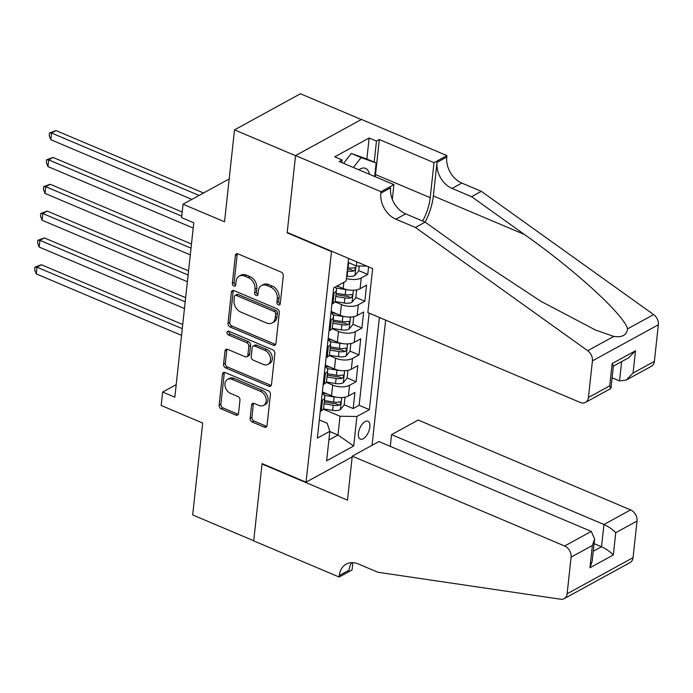 <?xml version="1.0" encoding="UTF-8"?>
<svg xmlns="http://www.w3.org/2000/svg" width="693" height="693" viewBox="0 0 693 693"><rect width="100%" height="100%" fill="white"/><g stroke="black" fill="none" stroke-linecap="round" stroke-linejoin="round"><path stroke-width="1.04" d="M278.387 304.903A2.088 1.551 -118.7 0 0 279.582 304.894A2.088 1.551 -118.7 0 0 280.258 303.768L283.298 275.788A2.98 2.218 -118.7 0 0 281.193 272.141L238.063 253.889A2.98 2.218 -118.7 0 0 236.348 253.907A2.98 2.218 -118.7 0 0 235.377 255.509L232.337 283.498A2.088 1.551 -118.7 0 0 233.818 286.044A2.088 1.551 -118.7 0 0 235.022 286.036A2.088 1.551 -118.7 0 0 235.689 284.91L236.088 281.289A9.537 7.086 -118.7 0 1 239.172 276.169A9.537 7.086 -118.7 0 1 244.672 276.109L248.267 277.624A9.537 7.086 -118.7 0 1 255.015 289.302L254.626 292.922A2.088 1.551 -118.7 0 0 256.098 295.478A2.088 1.551 -118.7 0 0 257.302 295.461A2.088 1.551 -118.7 0 0 257.978 294.343L258.368 290.722A9.537 7.086 -118.7 0 1 261.46 285.603A9.537 7.086 -118.7 0 1 266.952 285.533L270.547 287.058A9.537 7.086 -118.7 0 1 277.304 298.726L276.905 302.347A2.088 1.551 -118.7 0 0 278.387 304.903M261.46 285.603L263.236 284.624A9.537 7.086 -118.7 0 1 268.737 284.563L272.332 286.079A9.537 7.086 -118.7 0 1 279.08 297.756L278.69 301.377A2.088 1.551 -118.7 0 0 280.163 303.924A2.088 1.551 -118.7 0 0 280.232 303.958M237.396 253.716A2.98 2.218 -118.7 0 0 237.162 254.53L234.121 282.519A2.088 1.551 -118.7 0 0 235.594 285.074A2.088 1.551 -118.7 0 0 235.663 285.1M239.172 276.169L240.956 275.199A9.537 7.086 -118.7 0 1 246.448 275.13L250.043 276.654A9.537 7.086 -118.7 0 1 256.8 288.323L256.401 291.944A2.088 1.551 -118.7 0 0 257.883 294.499A2.088 1.551 -118.7 0 0 257.952 294.525M369.845 427.053A9.719 4.738 112.9 0 0 367.922 421.231A9.719 4.738 112.9 0 0 362.17 424.203A9.719 4.738 112.9 0 0 358.437 433.298A9.719 4.738 112.9 0 0 360.351 439.128A9.719 4.738 112.9 0 0 366.103 436.148A9.719 4.738 112.9 0 0 369.845 427.053M250.138 418.373A2.98 2.218 -118.7 0 0 252.252 422.02L264.354 427.139A2.98 2.218 -118.7 0 0 266.069 427.122A2.98 2.218 -118.7 0 0 267.039 425.519L270.409 394.438A2.98 2.218 -118.7 0 0 268.304 390.791L225.173 372.539A2.98 2.218 -118.7 0 0 223.458 372.565A2.98 2.218 -118.7 0 0 222.488 374.159L219.109 405.24A2.98 2.218 -118.7 0 0 221.223 408.887L235.837 415.072A2.98 2.218 -118.7 0 0 237.56 415.055A2.98 2.218 -118.7 0 0 238.522 413.452L239.969 400.156A2.98 2.218 -118.7 0 0 237.855 396.509L230.604 393.442A7.969 5.925 -118.7 0 1 225.13 386.469A7.969 5.925 -118.7 0 1 227.547 379.4A7.969 5.925 -118.7 0 1 232.138 379.348L260.533 391.363A7.969 5.925 -118.7 0 1 266.008 398.336A7.969 5.925 -118.7 0 1 263.6 405.396A7.969 5.925 -118.7 0 1 259 405.457L254.27 403.447A2.98 2.218 -118.7 0 0 252.555 403.473A2.98 2.218 -118.7 0 0 251.585 405.067L250.138 418.373L251.923 417.394A2.98 2.218 -118.7 0 0 254.036 421.041L266.138 426.16A2.98 2.218 -118.7 0 0 266.805 426.342M331.098 251.429L287.162 232.839L295.539 155.691L234.511 129.868L224.532 221.777L183.03 204.218L181.575 217.637L193.78 222.799L174.835 397.21L162.63 392.047L161.166 405.466L202.668 423.025L192.68 514.925L253.716 540.748L262.093 463.6L306.029 482.189L331.531 251.195M273.25 345.227A2.98 2.218 -118.7 0 0 274.965 345.209A2.98 2.218 -118.7 0 0 275.935 343.607L279.314 312.526A2.98 2.218 -118.7 0 0 277.2 308.879L234.069 290.636A2.98 2.218 -118.7 0 0 232.354 290.653A2.98 2.218 -118.7 0 0 231.384 292.255L228.014 323.328A2.98 2.218 -118.7 0 0 230.119 326.975L273.25 345.227L275.034 344.248A2.98 2.218 -118.7 0 0 275.701 344.43M274.861 353.482L271.483 384.563A2.98 2.218 -118.7 0 1 270.521 386.166A2.98 2.218 -118.7 0 1 268.806 386.183L225.675 367.931A2.98 2.218 -118.7 0 1 223.562 364.284L225.008 350.987A2.98 2.218 -118.7 0 1 225.97 349.385A2.98 2.218 -118.7 0 1 227.685 349.367L245.183 356.765A2.98 2.218 -118.7 0 0 246.899 356.748A2.98 2.218 -118.7 0 0 247.86 355.145L248.822 346.327A2.98 2.218 -118.7 0 0 246.708 342.68L228.499 334.97A2.088 1.551 -118.7 0 1 227.07 333.142A2.088 1.551 -118.7 0 1 227.702 331.297A2.088 1.551 -118.7 0 1 228.898 331.28L272.747 349.835A2.98 2.218 -118.7 0 1 274.861 353.482M234.511 129.868L300.441 93.763L361.348 119.525M344.196 404.773L353.161 408.567L354.911 392.472L348.406 396.032L349.575 385.299A12.145 5.561 -173.8 0 1 332.683 385.074L326.169 382.319M347.115 377.945L356.081 381.739L357.831 365.635L351.325 369.196L352.494 358.463A12.145 5.561 -173.8 0 1 335.603 358.238L329.088 355.483M350.026 351.108L358.991 354.903L360.741 338.808L354.236 342.368L355.405 331.635A12.145 5.561 -173.8 0 1 338.513 331.401L331.999 328.647M352.945 324.272L361.911 328.075L363.66 311.971L357.155 315.532L358.324 304.799A12.145 5.561 -173.8 0 1 341.432 304.574L334.918 301.819M355.856 297.444L364.821 301.238L366.571 285.135L360.074 288.704A12.145 5.561 -173.8 0 1 343.174 288.47L337.196 285.94M348.406 396.032A12.145 5.561 6.2 0 1 331.514 395.807L322.375 391.935M351.325 369.196A12.145 5.561 6.2 0 1 334.433 368.971L325.286 365.098M354.236 342.368A12.145 5.561 6.2 0 1 337.344 342.143L328.205 338.271M357.155 315.532A12.145 5.561 6.2 0 1 340.263 315.306L331.115 311.434M352.183 456.912L306.029 482.189M372.046 445.313L385.646 320.114M353.161 408.567L359.139 405.301L369.386 409.641L379.4 317.472M369.386 409.641L356.912 416.467L353.707 445.989L326.62 460.819L329.825 431.306L317.351 438.141L333.679 287.872L346.154 281.037L348.614 258.42M335.161 287.058A12.145 5.561 -173.8 0 1 336.46 289.986L335.291 300.719A12.145 5.561 -173.8 0 1 332.986 303.534L331.912 304.123M336.46 289.986A12.145 5.561 -173.8 0 1 334.147 292.801L333.082 293.39M320.253 411.451L321.327 410.871A12.145 5.561 6.2 0 0 323.631 408.047L324.8 397.314A12.145 5.561 -173.8 0 1 322.488 400.13L321.422 400.719M323.172 384.624L324.237 384.035A12.145 5.561 6.2 0 0 326.55 381.211L327.711 370.478A12.145 5.561 -173.8 0 1 325.407 373.302L324.333 373.891M326.082 357.787L327.157 357.198A12.145 5.561 6.2 0 0 329.461 354.383L330.63 343.65A12.145 5.561 -173.8 0 1 328.317 346.465L327.252 347.054M329.002 330.951L330.067 330.37A12.145 5.561 6.2 0 0 332.38 327.546L333.541 316.814A12.145 5.561 -173.8 0 1 331.237 319.638L330.163 320.218M358.775 270.608L367.74 274.402L361.235 277.971A12.145 5.561 -173.8 0 1 346.431 278.482M364.821 301.238L358.324 304.799M361.911 328.075L355.405 331.635M358.991 354.903L352.494 358.463M356.081 381.739L349.575 385.299M359.139 405.301L369.144 313.132M367.74 274.402L368.563 266.857M329.799 431.566L337.985 435.022L340.02 416.242L323.259 409.147M366.814 266.121L356.349 265.982L348.163 262.517M356.349 265.982L356.791 261.876M176.204 384.615L162.63 392.047M229.184 178.941L183.03 204.218M328.88 440.012L337.985 435.022L353.707 445.989M319.334 419.941L327.191 423.267L329.825 431.306M330.968 312.855A12.145 5.561 -173.8 0 1 333.541 316.814M328.049 339.691A12.145 5.561 -173.8 0 1 330.63 343.65M325.138 366.519A12.145 5.561 -173.8 0 1 327.711 370.478M322.219 393.355A12.145 5.561 -173.8 0 1 324.8 397.314M340.02 416.242L356.912 416.467M287.162 232.839L287.595 232.597M233.402 290.454A2.98 2.218 -118.7 0 0 233.169 291.277L229.79 322.358A2.98 2.218 -118.7 0 0 231.904 326.005L275.034 344.248M275.641 314.007A2.088 1.551 -118.7 0 0 274.168 311.452L236.304 295.435A2.088 1.551 -118.7 0 0 235.1 295.452A2.088 1.551 -118.7 0 0 234.425 296.569L234.009 300.39A9.537 7.086 -118.7 0 0 240.766 312.058L266.64 323.007A9.537 7.086 -118.7 0 0 272.141 322.947A9.537 7.086 -118.7 0 0 275.225 317.827L275.641 314.007L277.425 313.028A2.088 1.551 -118.7 0 0 275.944 310.473L274.168 311.452M235.1 295.452L236.885 294.473A2.088 1.551 -118.7 0 1 238.089 294.456L275.944 310.473M272.141 322.947L273.926 321.968A9.537 7.086 -118.7 0 0 277.009 316.848L275.225 317.827M277.425 313.028L277.009 316.848M227.018 349.185A2.98 2.218 -118.7 0 0 226.793 350.008L225.346 363.314A2.98 2.218 -118.7 0 0 227.451 366.961L270.582 385.204A2.98 2.218 -118.7 0 0 271.249 385.386M246.899 356.748L248.683 355.769A2.98 2.218 -118.7 0 0 249.645 354.175L250.606 345.348A2.98 2.218 -118.7 0 0 248.492 341.701L230.284 333.991L228.499 334.97M228.837 331.254A2.088 1.551 -118.7 0 0 230.284 333.991M263.331 364.449A7.969 5.925 -118.7 0 0 267.922 364.397A7.969 5.925 -118.7 0 0 270.339 357.328A7.969 5.925 -118.7 0 0 264.865 350.355L254.859 346.119A2.98 2.218 -118.7 0 0 253.144 346.145A2.98 2.218 -118.7 0 0 252.174 347.739L251.221 356.566A2.98 2.218 -118.7 0 0 253.326 360.213L263.331 364.449M267.922 364.397L269.707 363.418A7.969 5.925 -118.7 0 0 272.124 356.349A7.969 5.925 -118.7 0 0 266.64 349.376L264.865 350.355M253.144 346.145L254.92 345.166A2.98 2.218 -118.7 0 1 256.644 345.149L266.64 349.376M253.603 403.274A2.98 2.218 -118.7 0 0 253.369 404.097L251.923 417.394M263.6 405.396L265.376 404.426A7.969 5.925 -118.7 0 0 267.793 397.358A7.969 5.925 -118.7 0 0 262.318 390.384L260.533 391.363M227.547 379.4L229.322 378.421A7.969 5.925 -118.7 0 1 233.922 378.369L262.318 390.384M224.506 372.366A2.98 2.218 -118.7 0 0 224.272 373.189L220.894 404.27A2.98 2.218 -118.7 0 0 223.007 407.917L237.621 414.102A2.98 2.218 -118.7 0 0 238.288 414.275M348.848 262.803A8.047 3.682 -173.8 0 1 348.657 262.777L348.146 262.69M359.269 266.017L358.749 270.807L354.894 275.442A8.047 3.682 -173.8 0 1 347.202 276.195L346.691 276.109M203.517 192.992L56.029 130.587L51.568 133.03L50.84 139.735L191.84 199.393M347.245 271.006L347.756 271.093A8.047 3.682 6.2 0 0 353.811 270.946C355.7 269.291 355.821 268.217 354.158 267.723A8.047 3.682 -173.8 0 1 348.103 267.87L347.591 267.793M353.811 270.946L350.303 269.456A4.097 1.88 -173.8 0 1 348.397 269.36L347.436 269.205M354.885 267.741L354.158 267.723M199.064 195.435L51.568 133.03L49.515 132.969L56.029 130.587M50.84 139.735L49.229 135.655L49.515 132.969M369.386 174.255A19.733 9.624 112.9 0 0 358.766 169.759M343.65 163.366L351.299 153.465L366.389 158.827L376.152 162.959L374.679 176.498M353.421 167.498L361.062 157.597L376.152 162.959M351.299 153.465L361.062 157.597M612.11 377.789L619.533 380.925L621.63 361.651M415.41 227.46L425.164 222.115L477.997 259.901L540.904 301.299L595.53 330.041L613.773 336.417C622.158 337.647 626.749 335.135 627.555 328.863C624.09 314.908 575.381 270.339 524.41 234.477L471.586 196.691L452.061 188.427A21.258 15.792 61.3 0 1 437.014 162.413L446.768 157.077L446.924 155.596L361.486 119.447L295.556 155.561L287.205 232.432L372.643 268.581L367.862 312.595L580.24 402.451A9.113 6.765 -118.7 0 0 585.49 402.39A9.113 6.765 -118.7 0 0 588.435 397.496L592.42 360.871A9.113 6.765 -118.7 0 0 587.699 350.701L415.41 227.46L395.885 219.196A21.258 15.792 61.3 0 1 380.838 193.182L380.994 191.71L295.556 155.561M471.586 196.691L481.34 191.346L461.815 183.082A21.258 15.792 61.3 0 1 446.768 157.077M380.838 193.182L390.592 187.838A21.258 15.792 61.3 0 0 405.639 213.851L425.164 222.115M588.435 397.496L609.736 385.836L612.153 363.565L635.498 350.779L633.073 373.051L654.374 361.382L658.35 324.757L592.42 360.871M627.555 328.863L653.629 314.587L481.34 191.346M380.994 191.71L393.919 184.633L339.232 161.495L342.082 159.936L341.796 162.578M366.866 159.026L369.152 138.002L334.762 156.835L342.082 159.936M369.152 138.002L376.472 141.095L379.331 139.536L434.009 162.673L446.924 155.596M422.669 221.058A34.156 16.658 112.9 0 0 430.206 197.687L434.009 162.673M393.919 184.633L392.307 199.419M425.13 222.098A39.544 19.291 112.9 0 0 433.368 195.954L437.014 162.413M653.629 314.587A9.113 6.765 61.3 0 1 658.35 324.757M654.374 361.382A9.113 6.765 61.3 0 1 651.42 366.276L626.229 380.076L619.533 380.925M379.331 139.536L375.519 174.558A34.156 16.658 -67.1 0 1 375.242 176.732M374.194 162.127L376.472 141.095M609.736 385.836L610.68 388.591L585.49 402.39M612.153 363.565L613.409 365.869L610.983 388.141M635.498 350.779L628.655 357.805L613.374 366.173M633.073 373.051L626.229 380.076M352.269 456.15L564.648 546.006L591.285 531.41L378.906 441.554L352.269 456.15L347.488 500.155L262.049 464.007L253.699 540.878L339.137 577.026L352.053 569.958L352.85 562.673M390.28 446.37L391.562 434.624L418.2 420.036L630.578 509.892A9.113 6.765 61.3 0 1 637.023 521.041L633.047 557.666A9.113 6.765 61.3 0 1 630.102 562.56L564.171 598.674A9.113 6.765 -118.7 0 1 560.698 599.237L377.954 572.262L358.428 563.998A21.258 15.792 -118.7 0 0 346.171 564.145A21.258 15.792 -118.7 0 0 339.293 575.554L339.137 577.026M637.023 521.041L615.73 532.709L613.314 554.98L589.968 567.758L592.385 545.486L571.093 557.155L567.117 593.78L633.047 557.666M262.482 463.764L262.049 464.007M391.562 434.624L603.941 524.488L630.578 509.892M564.171 598.674A9.113 6.765 -118.7 0 0 567.117 593.78M571.093 557.155A9.113 6.765 -118.7 0 0 564.648 546.006M351.706 562.664A21.258 15.792 -118.7 0 0 349.055 570.209L339.293 575.554M594.092 543.615L601.515 546.76L603.941 524.488C608.636 526.68 612.569 529.417 615.73 532.709M613.314 554.98C610.152 551.689 606.219 548.951 601.515 546.76L593.26 551.281M589.968 567.758L592.186 561.226L594.603 538.955L591.285 531.41M592.385 545.486L594.603 538.955M347.782 289.821A8.047 3.682 -173.8 0 1 345.746 289.605L335.94 288.019M338.868 286.651L336.59 286.278M356.678 289.865L355.838 297.635L351.983 302.269A8.047 3.682 -173.8 0 1 344.291 303.023L335.065 301.524M182.181 212.032L53.11 157.424L48.657 159.866L47.93 166.571L193.208 228.04M335.759 296.448L344.837 297.929A8.047 3.682 6.2 0 0 350.901 297.773C352.789 296.119 352.902 295.045 351.247 294.56A8.047 3.682 -173.8 0 1 345.192 294.707L336.105 293.234M350.901 297.773L347.384 296.292A4.097 1.88 -173.8 0 1 345.486 296.188L335.958 294.638M351.975 294.568L351.247 294.56M181.731 216.164L48.657 159.866L46.604 159.797L53.11 157.424M47.93 166.571L46.31 162.483L46.604 159.797M344.863 316.649A8.047 3.682 -173.8 0 1 342.827 316.441L333.021 314.847M335.958 313.487L330.985 312.673M353.768 316.692L352.919 324.471L349.064 329.106A8.047 3.682 -173.8 0 1 341.372 329.859L332.155 328.361M191.476 244.031L50.199 184.251L45.738 186.694L45.01 193.408L190.298 254.877M332.839 323.284L341.926 324.757A8.047 3.682 6.2 0 0 347.981 324.61C349.87 322.955 349.991 321.881 348.328 321.387A8.047 3.682 -173.8 0 1 342.273 321.543L333.194 320.062M347.981 324.61L344.464 323.12A4.097 1.88 -173.8 0 1 342.567 323.025L333.038 321.474M349.055 321.405L348.328 321.387M191.025 248.163L45.738 186.694L43.685 186.634L50.199 184.251M45.01 193.408L43.399 189.319L43.685 186.634M341.952 343.485A8.047 3.682 -173.8 0 1 339.916 343.278L330.111 341.684M333.038 340.315L328.066 339.509M350.849 343.529L350.008 351.299L346.154 355.933A8.047 3.682 -173.8 0 1 338.461 356.687L329.236 355.197M188.557 270.859L47.28 211.088L42.827 213.531L42.1 220.235L187.379 281.704M329.929 350.121L339.007 351.594A8.047 3.682 6.2 0 0 345.062 351.446C346.959 349.792 347.072 348.718 345.417 348.224A8.047 3.682 -173.8 0 1 339.362 348.371L330.275 346.898M345.062 351.446L341.554 349.956A4.097 1.88 -173.8 0 1 339.657 349.852L330.128 348.31M346.145 348.232L345.417 348.224M188.106 275L42.827 213.531L40.774 213.47L47.28 211.088M42.1 220.235L40.48 216.147L40.774 213.47M339.033 370.313A8.047 3.682 -173.8 0 1 336.997 370.105L327.191 368.511M330.128 367.151L325.156 366.337M347.938 370.365L347.089 378.135L343.234 382.77A8.047 3.682 -173.8 0 1 335.542 383.524L326.325 382.025M185.646 297.695L44.369 237.924L39.908 240.358L39.18 247.072L184.468 308.541M327.009 376.949L336.096 378.43A8.047 3.682 6.2 0 0 342.151 378.274C344.04 376.62 344.161 375.545 342.498 375.06A8.047 3.682 -173.8 0 1 336.443 375.208L327.365 373.726M342.151 378.274L338.634 376.793A4.097 1.88 -173.8 0 1 336.737 376.689L327.209 375.138M343.226 375.069L342.498 375.06M185.196 301.827L39.908 240.358L37.855 240.298L44.369 237.924M39.18 247.072L37.569 242.983L37.855 240.298M336.122 397.15A8.047 3.682 -173.8 0 1 334.087 396.942L324.281 395.348M327.209 393.979L322.236 393.174M345.019 397.193L344.178 404.972L340.324 409.606A8.047 3.682 -173.8 0 1 332.631 410.36L323.406 408.861M182.727 324.532L41.45 264.752L36.998 267.195L36.27 273.9L181.549 335.369M324.099 403.785L333.177 405.258A8.047 3.682 6.2 0 0 339.232 405.11C341.129 403.456 341.242 402.382 339.587 401.888A8.047 3.682 -173.8 0 1 333.532 402.035L324.445 400.563M339.232 405.11L335.724 403.621A4.097 1.88 -173.8 0 1 333.827 403.525L324.298 401.975M340.315 401.905L339.587 401.888M182.276 328.664L36.998 267.195L34.945 267.134L41.45 264.752M36.27 273.9L34.65 269.82L34.945 267.134M331.514 395.807L332.683 385.074M334.433 368.971L335.603 358.238M337.344 342.143L338.513 331.401M340.263 315.306L341.432 304.574M343.174 288.47L343.849 282.302M332.986 303.534L334.147 292.801M321.327 410.871L322.488 400.13M324.237 384.035L325.407 373.302M327.157 357.198L328.317 346.465M330.067 330.37L331.237 319.638M360.074 288.704L361.235 277.971M279.08 297.756L277.304 298.726M272.332 286.079L270.547 287.058M268.737 284.563L266.952 285.533M256.401 291.944L254.626 292.922M256.8 288.323L255.015 289.302M250.043 276.654L248.267 277.624M246.448 275.13L244.672 276.109M234.121 282.519L232.337 283.498M237.162 254.53L235.377 255.509M278.69 301.377L276.905 302.347M231.904 326.005L230.119 326.975M229.79 322.358L228.014 323.328M233.169 291.277L231.384 292.255M238.089 294.456L236.304 295.435M270.582 385.204L268.806 386.183M227.451 366.961L225.675 367.931M225.346 363.314L223.562 364.284M226.793 350.008L225.008 350.987M249.645 354.175L247.86 355.145M250.606 345.348L248.822 346.327M248.492 341.701L246.708 342.68M256.644 345.149L254.859 346.119M253.369 404.097L251.585 405.067M233.922 378.369L232.138 379.348M237.621 414.102L235.837 415.072M223.007 407.917L221.223 408.887M220.894 404.27L219.109 405.24M224.272 373.189L222.488 374.159M266.138 426.16L264.354 427.139M254.036 421.041L252.252 422.02M354.989 275.32L356.02 265.843M348.103 267.87L348.657 262.777M347.202 276.195L347.756 271.093M452.061 188.427L461.815 183.082M405.639 213.851L395.885 219.196M587.699 350.701L613.773 336.417M524.41 234.477L433.368 195.954M375.519 174.558L430.206 197.687M352.079 302.157L353.369 290.237M345.192 294.707L345.746 289.605M344.291 303.023L344.837 297.929M349.159 328.984L350.459 317.073M342.273 321.543L342.827 316.441M341.372 329.859L341.926 324.757M346.249 355.821L347.539 343.901M339.362 348.371L339.916 343.278M338.461 356.687L339.007 351.594M343.33 382.657L344.629 370.738M336.443 375.208L336.997 370.105M335.542 383.524L336.096 378.43M340.419 409.485L341.71 397.565M333.532 402.035L334.087 396.942M332.631 410.36L333.177 405.258"/></g></svg>
